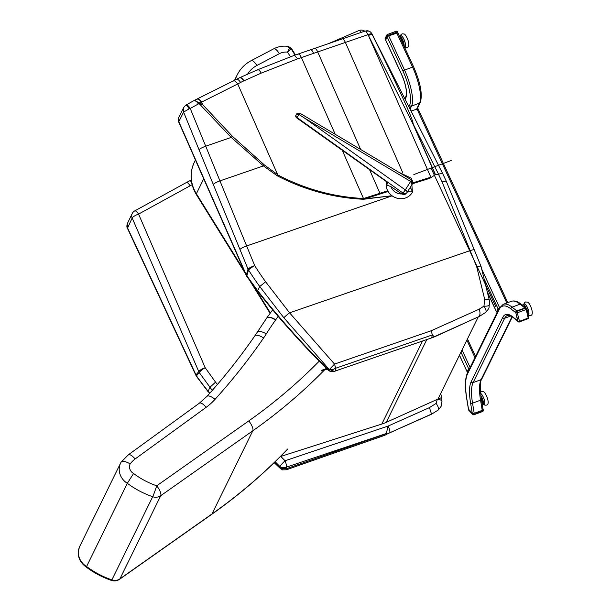 <?xml version="1.0" encoding="UTF-8"?>
<svg xmlns="http://www.w3.org/2000/svg" width="611" height="611" viewBox="0 0 611 611"><rect width="100%" height="100%" fill="white"/><g stroke="black" fill="none" stroke-linecap="round" stroke-linejoin="round"><path stroke-width="0.92" d="M202.562 104.832L200.24 103.381L199.606 104.099L202.783 104.771A5.82 1.489 156.2 0 0 202.562 104.832L201.386 102.167A5.82 1.489 156.2 0 1 201.607 102.113L201.584 102.075A5.95 3.162 -115.7 0 0 196.757 99.173A5.95 3.162 -115.7 0 0 196.727 99.188L194.359 100.395M196.154 99.654C197.567 98.402 199.308 99.242 201.386 102.167A85.28 17.551 -32.4 0 0 199.736 102.969L199.125 103.679A59.71 56.006 -141 0 1 199.606 104.099L231.202 137.414L263.463 165.902L264.265 164.855L232.371 136.261L202.783 104.771L201.607 102.113L237.732 83.967C235.693 81.087 234.082 80.209 232.906 81.339M200.24 103.381A58.541 54.975 39.9 0 0 199.736 102.969L194.229 100.448A5.82 1.886 61 0 1 198.331 103.969L199.125 103.679M196.757 99.173L239.474 77.811A5.95 2.406 64.2 0 1 243.606 80.958L261.218 73.129C259.522 70.12 258.155 69.135 257.116 70.173M237.74 83.99L277.684 174.685L264.265 164.855M189.204 108.842A5.82 0.863 -121.3 0 0 185.912 105.077L183.674 107.505L183.59 112.088L189.204 108.842A5.95 1.046 -22.5 0 1 190.227 108.468A5.82 1.886 -119 0 0 186.134 104.947A5.82 1.886 -119 0 0 185.988 105.054M185.904 105.077A5.82 0.863 -121.3 0 0 185.889 105.092L194.229 100.448M335.508 367.929C333.973 369.51 331.949 370.029 329.413 369.464L334.309 371.351L335.072 371.152A5.591 1.673 -109 0 0 335.172 371.129A5.591 1.673 -109 0 0 335.668 368.242L334.53 364.08L289.568 312.817L265.632 281.793A270.253 253.344 -140.8 0 1 254.703 265.609L219.945 180.894L263.463 165.902L277.234 175.8A8.966 0.535 -60.4 0 0 277.715 174.914L277.684 174.685M277.715 174.914L277.806 174.96C305.08 189.15 333.637 196.994 363.476 198.491L363.469 199.27L391.979 195.734L364.874 198.88L388.084 191.472M372.267 34.659A5.591 1.344 153.2 0 0 368.425 35.461L413.036 124.132A5.591 1.428 -23.8 0 1 413.204 124.079C412.983 119.084 399.334 89.282 372.267 34.659A99.685 20.132 60.2 0 0 371.862 33.849A5.591 1.337 153.2 0 0 368.059 34.628L430.847 177.19L429.777 178.32L435.33 174.761L438.431 174.15L442.074 181.887L446.236 181.116M387.71 190.808L379.95 193.275A8.928 2.635 72.3 0 1 380.225 193.977M363.499 198.537L375.818 194.596A8.928 2.635 72.3 0 1 376.101 195.299M297.901 54.387C298.756 53.424 299.925 54.478 301.406 57.556L335.202 134.29M342.29 150.39L363.476 198.491M489.495 303.545A5.591 1.963 1.9 0 1 489.495 303.652L489.495 303.545C489.915 305.508 488.074 306.371 483.965 306.134A5.591 1.848 57.5 0 1 485.745 312.351A5.591 1.848 57.5 0 1 485.745 312.358C490.625 306.6 488.311 308.372 489.495 303.652M489.205 299.795A5.591 1.367 169.8 0 0 489.205 299.695A5.591 1.367 169.8 0 0 489.174 299.611L489.51 303.201M489.449 301.62L489.205 299.695A5.591 1.291 170.3 0 0 489.205 299.688A5.591 1.291 170.3 0 0 489.174 299.611L488.976 299.421M442.074 181.887L476.71 266.74L484.66 299.199L483.965 306.134L479.177 309.181C480.33 312.343 480.261 314.802 478.986 316.567L437.155 335.668A5.591 1.688 -114.4 0 0 437.461 335.355L434.398 336.676A5.591 2.986 69.9 0 1 433.711 337.15L433.711 337.15A5.591 2.986 69.9 0 1 433.611 337.188M478.986 316.567L437.461 335.355M437.125 335.683A5.591 1.688 -114.4 0 0 437.155 335.668L433.512 337.226A5.591 2.986 69.9 0 1 433.306 337.287M434.398 336.676L434.2 336.753A5.591 2.986 69.9 0 1 433.512 337.226L431.633 337.875L432.382 334.92L335.668 368.242M455.562 327.145L434.2 336.753L432.382 334.92M432.344 334.698L431.06 330.811L334.53 364.08L329.413 369.464M484.66 299.199L489.174 299.611M333.278 371.541A5.95 5.369 -100.4 0 1 333.201 371.557L333.201 371.557A5.95 5.369 -100.4 0 1 328.054 369.426A5.95 0.771 134.6 0 0 327.947 369.938A5.95 5.95 0 0 0 333.201 371.557L334.316 371.351M329.016 369.25L328.054 369.426C302.827 344.512 279.326 318.224 257.559 290.561L246.875 275.851A5.95 5.316 -163.9 0 1 246.332 274.95A5.95 1.52 156.2 0 0 246.279 275.462A5.95 5.95 0 0 0 246.798 276.401A5.95 1.184 -34.1 0 1 246.875 275.851L248.532 269.97A5.95 0.71 -32.1 0 1 254.703 265.609A5.95 1.039 157.7 0 0 248.013 269.1A5.95 5.308 15.9 0 0 248.532 269.97A276.141 258.774 38.9 0 0 259.721 286.513L283.855 317.773L329.016 369.25A16.344 11.655 -18.2 0 0 329.337 369.434M365.538 31.092L365.05 31.062L365.538 31.092A5.591 5.117 -70.5 0 1 368.83 31.062A5.591 5.117 -70.5 0 1 369.036 31.146M261.218 73.129L297.664 58.801A1283.344 328 156.2 0 0 301.406 57.556L368.059 34.628L365.882 31.306A5.591 4.987 -46.3 0 1 370.831 32.299A5.591 4.987 -46.3 0 1 370.839 32.299A5.591 4.987 -46.3 0 1 371.076 32.543M178.763 122.162A5.95 1.52 -23.8 0 1 178.817 121.658A5.95 5.507 -153.5 0 1 178.886 117.106L178.886 117.106A5.95 5.95 0 0 0 178.763 122.162L246.279 275.462M265.632 281.793L259.728 286.513L257.483 291.103L246.798 276.401M476.71 266.74C479.94 265.892 481.338 265.9 480.903 266.763M442.593 173.394L446.221 181.093L481.025 266.365L489.197 299.673M237.732 83.967L240.635 82.432C238.618 79.545 237.045 78.651 235.93 79.751M297.664 58.801L294.357 55.334L257.575 69.776L239.802 77.658A5.95 2.406 64.2 0 1 243.934 80.805M310.533 49.812A5.95 1.795 71 0 1 310.564 49.797L294.357 55.334M240.635 82.432A171.706 147.205 -158.2 0 1 243.606 80.958M342.305 38.883A5.95 1.795 71 0 1 342.336 38.867L365.057 31.062L368.83 31.062L370.839 32.299L371.992 33.865L442.585 173.371L438.431 174.15M291.592 48.849A2.979 0.634 148.2 0 0 291.577 48.72A2.979 0.634 148.2 0 0 291.057 48.666A2.979 2.566 -139.5 0 0 289.713 47.734L287.529 52.095L291.057 48.666L295.052 55.105M291.516 48.659A2.979 2.177 138.7 0 0 291.287 48.322A2.979 2.177 138.7 0 0 289.713 47.734L287.972 46.994M186.279 182.59L134.71 210.917A5.95 1.894 61.2 0 1 138.567 214.102A5.95 1.528 156.6 0 0 132.167 217.99L127.462 228.338C126.676 227.193 126.691 225.512 127.493 223.313L127.47 227.72L143.883 262.967A5.95 2.001 155 0 0 143.891 263.616L127.462 228.338M386.58 434.238L386.305 433.52L388.084 426.081A5.591 1.68 65.9 0 1 389.742 432.771L431.565 414.205L438.171 410.05A5.591 1.841 -122.2 0 0 436.132 403.413L437.323 399.243C440.455 398.189 441.852 397.509 441.532 397.219A5.591 2.1 -11.8 0 1 441.593 397.394L441.974 401.366A5.591 1.963 -177.7 0 0 437.499 399.258M438.171 410.05C443.242 403.833 440.363 407.537 441.982 401.374A5.591 1.963 -177.7 0 0 441.982 401.366M431.565 414.205L429.434 407.621L436.132 403.413M431.442 414.105L389.742 432.771M407.896 424.66L386.366 434.352L386.305 433.52L286.521 467.11A5.95 4.888 169 0 1 279.93 466.552A5.95 0.779 -45.1 0 1 284.986 460.824A5.95 0.779 -45.1 0 1 285.062 460.755A5.95 1.65 71.4 0 1 286.521 467.11L286.803 468.584A5.591 1.459 70.7 0 1 286.353 469.798A5.591 1.459 70.7 0 1 286.338 469.806M385.656 434.872L383.983 435.567L384.327 434.398L386.083 433.634M282.61 469.905L280.418 468.179L286.803 468.584L384.327 434.398M282.236 469.767L280.472 468.263M274.431 462.405L280.182 467.835L279.93 466.552L275.126 461.725M192.114 184.743A173.356 160.365 26.1 0 0 190.166 185.767C188.196 182.895 186.821 181.941 186.034 182.895M143.883 262.967L187.417 356.473A5.95 2.001 155 0 0 187.424 357.13L195.994 375.536A5.95 2.001 -25 0 1 195.986 374.887L198.789 371.603A5.95 1.528 -23.4 0 1 205.189 367.707A5.95 1.199 146.2 0 0 199.285 372.58A5.95 5.636 -139.8 0 1 198.789 371.603L132.167 217.99A5.95 5.499 -154.2 0 1 132.213 213.545L127.493 223.313M209.558 393.461L208.145 391.246L209.779 393.217M212.269 390.398L199.285 372.58L196.467 375.834A5.95 1.696 144.8 0 0 196.528 376.452A5.95 1.696 144.8 0 0 196.536 376.468M187.417 356.473L195.986 374.887A5.95 5.636 40.7 0 0 196.467 375.834A276.141 250.136 15.7 0 0 208.145 391.246L209.886 387.343L215.546 382.142L217.386 384.502M386.717 182.04A2.979 2.413 -15.7 0 1 386.855 182.399A2.979 2.413 -15.7 0 1 386.855 182.414A2.979 2.413 -15.7 0 1 386.87 183.415L388.145 182.842L296.656 117.87L299.092 114.54L296.671 114.028L296.274 114.608A2.23 2.047 38.5 0 0 296.961 117.503L403.008 193.068L405.307 189.906L304.362 117.976L410.638 181.436L411.424 179.802L299.78 113.134L299.092 114.54L304.362 117.976M386.771 182.185L386.809 182.949A2.979 2.253 -6.3 0 0 386.847 182.376L386.839 182.368A2.979 2.329 -12.1 0 1 386.816 183.231L386.816 183.483A14.129 13.037 -155.1 0 1 386.816 183.231L386.809 182.949A14.129 13.03 24.6 0 0 386.809 183.499A0.741 0.68 38.5 0 0 387.145 184.094L388.145 182.842L296.778 117.732A2.23 2.047 38.5 0 1 296.083 114.837L296.725 113.875A2.23 2.047 -141.5 0 1 296.847 113.707L296.847 113.707A2.23 2.047 -141.5 0 1 296.877 113.677M297.404 116.747L296.747 117.709M410.096 187.623L410.455 187.821C413.067 191.663 412.356 192.801 408.316 191.235L407.972 191.006M407.117 192.366L412.387 183.987A2.979 1.169 -147.8 0 0 412.417 183.942A2.979 1.169 -147.8 0 0 410.638 181.436L405.307 189.906A2.979 1.169 32.2 0 1 407.094 192.412A2.979 1.169 32.2 0 1 407.063 192.457A2.979 2.734 38.5 0 1 406.903 192.686L406.903 192.686A2.979 2.979 0 0 0 407.094 192.412L409.164 189.12M402.137 194.161L404.803 194.619L406.903 192.686A2.979 2.734 38.5 0 1 403.008 193.068L402.137 194.161L390.971 186.653L386.114 184.782A14.129 12.984 28.4 0 0 396.951 198.155A14.129 12.984 28.4 0 0 412.425 192.19A14.129 12.984 28.4 0 0 412.425 192.19L411.394 178.282L398.38 172.012M386.412 181.826A14.129 12.984 28.4 0 0 395.034 197.49A14.129 12.984 28.4 0 0 412.028 192.877A14.129 12.984 28.4 0 0 412.417 192.198M516.868 310.961L524.887 307.975L520.098 304.163A59.496 16.993 -110.4 0 0 511.277 301.338C513.912 300.49 516.715 301.086 519.694 303.14L521.32 304.324A1.489 1.291 128.5 0 0 520.098 304.163L512.079 307.15L516.868 310.961M517.624 320.722L515.837 312.779L511.04 308.967A58.014 16.573 -110.4 0 0 499.095 309.609L467.507 373.97A58.014 16.573 -110.4 0 0 466.85 399.014L468.522 409.171L472.257 413.166L470.577 403.008A49.086 14.022 69.6 0 1 471.134 381.814L502.723 317.445A49.086 14.022 69.6 0 1 512.835 316.91L517.624 320.722M482.942 409.187A1.489 0.802 170.6 0 1 483.072 409.439A1.489 0.802 170.6 0 1 482.224 410.348L480.552 400.19A47.597 13.595 69.6 0 1 481.086 379.637L511.995 316.666M517.723 321.142L513.248 317.575C511.919 316.154 509.971 315.452 507.413 315.475A47.597 13.595 -110.4 0 0 504.663 318.255L473.074 382.623A47.597 13.595 -110.4 0 0 472.54 403.176L474.212 413.334L482.224 410.348M474.212 413.334A1.489 0.802 170.6 0 1 472.257 413.166M468.522 409.171A1.489 0.802 170.6 0 1 468.393 408.919A1.489 0.802 170.6 0 1 468.438 408.637M497.354 312L496.567 311.885L498.064 308.845L499.347 307.959M497.507 311.686L499.187 308.272M411.027 111.003L418.008 108.819M469.935 367.868L468.66 368.746L467.171 371.786L467.957 371.9M469.783 368.181L468.11 371.595M408.881 106.757L409.607 105.275A28.259 8.073 -110.4 0 0 402.84 70.807L387.114 36.828L388.695 35.82L397.799 32.849M385.709 40.066L401.351 73.847A19.338 5.522 69.6 0 1 405.979 97.432L405.085 99.257M387.114 36.828L385.617 39.868M480.865 395.584A5.667 1.619 69.6 0 1 483.202 401.175A5.667 1.619 69.6 0 1 482.973 404.772A5.667 1.619 69.6 0 1 482.4 404.681A5.667 1.619 69.6 0 1 482.278 404.604M480.651 393.683A5.667 1.619 69.6 0 1 483.981 398.998A5.667 1.619 69.6 0 1 484.233 404.299L482.973 404.772M480.636 393.469A5.911 1.688 69.6 0 1 484.324 399.869A5.911 1.688 69.6 0 1 483.782 404.467M480.521 392.147L482.308 391.399L483.637 391.766A6.629 1.894 69.6 0 1 487.043 397.211A6.629 1.894 69.6 0 1 488.021 403.55C487.777 405.009 486.539 405.483 484.317 404.963L483.66 404.513M522.649 305.378A5.667 1.619 69.6 0 1 523.123 304.545A5.667 1.619 69.6 0 1 526.033 307.898M523.123 304.545L524.391 304.079A5.667 1.619 69.6 0 1 527.881 308.822A5.667 1.619 69.6 0 1 528.339 314.696L528.21 314.741M523.933 304.247A5.911 1.688 69.6 0 1 527.744 308.272A5.911 1.688 69.6 0 1 528.255 314.955M523.81 304.293L524.337 302.888L525.536 301.949L527.744 302.162A6.629 1.894 69.6 0 1 531.15 307.608A6.629 1.894 69.6 0 1 532.128 313.947C531.875 315.406 530.646 315.879 528.423 315.36L528.339 315.314M399.563 36.492A5.667 1.619 69.6 0 1 399.701 36.408A5.667 1.619 69.6 0 1 402.748 40.043A5.667 1.619 69.6 0 1 404.108 46.314M399.701 36.408L400.969 35.934A5.667 1.619 69.6 0 1 404.467 40.677A5.667 1.619 69.6 0 1 404.925 46.551L404.322 46.78L405.009 47.223C407.224 47.734 408.461 47.268 408.713 45.802A6.629 1.894 69.6 0 0 407.728 39.463A6.629 1.894 69.6 0 0 404.322 34.025L402.122 33.804L400.923 34.751L400.396 36.148M400.518 36.102A5.911 1.688 69.6 0 1 404.528 40.654A5.911 1.688 69.6 0 1 404.474 46.719M524.452 306.447L524.406 306.195A19.033 11.388 -77.5 0 0 524.299 306.279A4.285 1.222 69.6 0 1 524.971 307.15A19.033 11.708 2.8 0 1 525.147 307.157A4.285 1.222 69.6 0 1 525.231 307.295A19.033 6.553 120.1 0 0 525.155 307.371M524.406 306.195A4.285 1.222 -110.4 0 0 524.33 306.119A19.033 16.543 -172 0 0 524.154 306.142A4.285 1.222 69.6 0 0 523.596 305.874A19.033 13.45 74.5 0 1 523.711 305.821L523.742 305.897M482.4 400.327L482.583 400.449A4.285 1.222 -110.4 0 1 482.629 400.625A19.033 8.47 -44.3 0 1 482.507 400.747A4.285 1.222 69.6 0 1 482.644 401.427A4.285 1.222 69.6 0 1 482.721 402.038A19.033 9.218 26.5 0 0 482.866 402.046A4.285 1.222 69.6 0 1 482.873 402.183A19.033 14.374 135.3 0 1 482.736 402.29A4.285 1.222 69.6 0 1 482.644 403.153A19.033 12.778 -130.8 0 0 482.774 403.138A4.285 1.222 -110.4 0 1 482.743 403.207A19.033 17.933 -60.1 0 1 482.591 403.291A4.285 1.222 69.6 0 1 482.346 403.527A4.285 1.222 69.6 0 1 482.216 403.55M482.583 400.449A19.033 3.315 -166.7 0 1 482.43 400.426A4.285 1.222 69.6 0 0 481.957 398.96A19.033 1.405 131.3 0 0 482.064 398.83A4.285 1.222 69.6 0 0 481.995 398.655A19.033 3.75 6 0 0 481.819 398.624A4.285 1.222 69.6 0 0 481.178 397.28A19.033 5.43 -57.6 0 1 481.285 397.158A4.285 1.222 -110.4 0 0 481.201 397.013A19.033 10.586 -177.1 0 0 481.056 397.005M403.245 43.213L403.428 43.396A4.285 1.222 -110.4 0 1 403.459 43.564A19.033 11.09 -43.7 0 1 403.329 43.679A4.285 1.222 69.6 0 1 403.413 44.297A4.285 1.222 69.6 0 1 403.42 44.824A19.033 11.006 34.4 0 0 403.558 44.824A4.285 1.222 69.6 0 1 403.55 44.939A19.033 16.161 132.4 0 1 403.489 44.977M403.428 43.396A19.033 5.934 -162.2 0 1 403.275 43.381A4.285 1.222 69.6 0 0 402.901 41.953A19.033 4.338 133.6 0 0 403.016 41.823A4.285 1.222 69.6 0 0 402.955 41.64A19.033 0.817 8.4 0 0 402.786 41.617A4.285 1.222 69.6 0 0 402.198 40.181A19.033 2.765 -53.4 0 1 402.305 40.059A4.285 1.222 -110.4 0 0 402.229 39.898A19.033 7.92 -176.4 0 0 402.053 39.875A4.285 1.222 69.6 0 0 401.366 38.73A19.033 8.806 114.1 0 1 401.473 38.623L401.496 38.913M400.732 37.997L400.679 37.806A19.033 12.594 -87.8 0 0 400.572 37.874A4.285 1.222 69.6 0 1 401.213 38.516A19.033 13.961 3.5 0 1 401.389 38.516A4.285 1.222 69.6 0 1 401.473 38.623M400.679 37.806A4.285 1.222 -110.4 0 0 400.61 37.76A19.033 17.75 -163.5 0 0 400.442 37.798A4.285 1.222 69.6 0 0 400.136 37.729M483.049 409.301L483.095 409.347A1.115 0.603 170.6 0 1 483.194 409.538A1.115 0.603 170.6 0 1 482.56 410.225L473.884 413.456A1.115 0.603 170.6 0 1 472.41 413.326L468.37 409.011A1.115 0.603 170.6 0 1 468.27 408.82A1.115 0.603 170.6 0 1 468.332 408.553M526.292 308.135A1.115 0.97 128.5 0 0 525.216 307.852L516.539 311.083A1.115 0.97 128.5 0 0 515.76 312.45L517.7 321.05A1.115 0.97 128.5 0 0 518.204 321.669M385.678 40.15L387.175 36.698L388.367 35.942L397.837 32.773M327.152 369.151L321.753 370.992L321.478 370.327L326.587 368.593M280.205 456.623L381.822 424.065A47.597 44.045 26.1 0 0 386.228 422.354L437.995 399.036L478.153 317.086M267.198 317.346L266.724 318.033C268.168 316.49 271.185 317.063 275.775 319.736A150.237 138.98 -153.9 0 1 278.142 316.345M266.755 317.98L272.659 309.846M86.296 567.123L127.325 483.309A86.388 79.911 26.1 0 0 152.697 496.72A8.928 8.256 26.1 0 0 160.731 495.704A8.928 3.024 -125.2 0 0 156.714 485.806A8.928 0.451 109 0 1 152.697 496.72L111.874 579.885A8.928 0.451 109 0 1 111.5 580.45A8.928 8.928 0 0 0 119.55 579.304A8.928 3.024 -125.2 0 0 119.916 578.869A8.928 8.256 -153.9 0 1 111.874 579.885A86.388 79.911 -153.9 0 1 86.502 566.473A16.68 15.435 -153.9 0 1 79.858 546.112C76.596 554.666 78.743 561.669 86.296 567.123C94.002 572.858 102.404 577.303 111.5 580.45M128.333 454.821L199.392 403.161A8.928 3.047 -126 0 1 206.136 407.338A65.453 60.55 26.1 0 0 215.034 399.342A692.836 640.931 26.1 0 0 263.608 337.967A124.95 115.586 26.1 0 0 266.289 333.889A305.699 282.794 -153.9 0 1 275.546 320.08A8.928 8.256 26.1 0 0 275.775 319.736M127.989 455.241C129.234 453.797 131.625 455.027 135.153 458.937L206.136 407.338M319.202 361.185A580.924 537.405 -153.9 0 1 248.776 420.91L156.714 485.806A77.46 71.655 -153.9 0 1 133.58 473.487A7.76 7.179 -153.9 0 1 130.166 463.879C125.446 461.221 122.406 460.671 121.062 462.222L128.325 454.821M133.58 473.487L127.325 483.309A16.68 15.435 26.1 0 1 120.68 462.947L79.858 546.112M495.704 306.416L431.03 168.086M451.185 160.494L413.846 174.563M232.371 136.261L231.202 137.414L205.708 146.197L190.227 108.468L198.331 103.969M277.234 175.8C304.668 189.99 333.415 197.811 363.469 199.27M239.955 249.456L248.013 269.1L246.332 274.95L178.817 121.658L183.59 112.088L239.955 249.456A5.95 1.039 -22.3 0 1 246.645 245.958L392.117 195.833M213.262 184.392A5.95 1.039 -22.3 0 1 219.945 180.894L205.708 146.197A5.95 1.039 -22.3 0 0 199.026 149.695M430.847 177.19L413.471 182.658M413.647 183.392L429.777 178.32M369.64 169.881L379.95 193.275L375.818 194.596M402.611 172.371L345.383 42.426A5.95 1.795 71 0 0 342.336 38.867L314.657 48.391A5.95 1.795 71 0 1 317.705 51.95L360.666 149.489M435.498 174.693L413.204 124.079L438.522 174.12M413.036 124.132L435.33 174.761M283.855 317.773A5.95 0.451 141 0 1 289.568 312.817L470.126 250.602C473.304 249.571 474.663 249.494 474.189 250.357M479.177 309.181L431.06 330.811M314.657 48.391L310.564 49.797A5.95 1.795 71 0 1 313.611 53.356M295.457 54.967L291.577 48.72A2.979 2.979 0 0 0 291.287 48.322L288.4 46.444C283.214 45.672 278.326 46.459 273.736 48.811A8.928 2.811 62.3 0 1 279.38 53.669A14.878 13.763 -153.9 0 1 287.529 52.095L290.492 56.869M270.36 312.87L254.008 286.536M244.209 270.765L196.375 193.733A8.928 1.902 148.2 0 0 196.291 194.497C190.067 183.896 189.41 173.142 194.329 162.251L195.428 160.006M203.707 178.794L196.375 193.733A35.698 33.025 -153.9 0 1 194.329 162.251M247.715 73.977A26.777 24.768 -153.9 0 1 256.88 65.484L279.38 53.669M273.736 48.811L251.236 60.626A8.928 2.811 62.3 0 1 256.88 65.484M251.236 60.626C244.973 63.964 240.276 68.76 237.137 75.023A35.698 33.025 26.1 0 0 235.227 79.957M190.166 185.767L138.567 214.102L205.189 367.707L215.546 382.142M280.625 456.302L285.062 460.755L388.084 426.081L429.434 407.621M186.332 182.559L189.532 180.894A5.95 1.856 63.1 0 1 189.54 180.894A5.95 1.856 63.1 0 1 191.503 181.864M159.02 295.495A5.95 2.001 155 0 0 159.028 296.144L143.891 263.616M159.028 296.144L187.424 357.122A5.95 2.001 155 0 0 187.432 357.152M189.54 180.894L189.884 180.719A5.95 1.856 63.1 0 1 191.411 181.284M364.729 31.169A5.95 5.95 0 0 0 358.924 30.55A5.95 1.772 66.7 0 1 361.292 32.352M386.74 184.858L387.145 184.094A0.741 0.68 -151.8 0 1 386.809 183.499L386.114 184.782M410.798 186.523A10.44 9.593 -151.6 0 1 410.455 187.821M408.316 191.235A10.44 9.593 -151.6 0 1 407.277 192.114M401.855 193.97A10.44 9.593 -151.6 0 1 390.971 186.653M403.176 174.876A10.44 9.593 -151.6 0 1 407.827 177.656M296.274 114.608L296.083 114.837A2.23 0.878 32.2 0 0 296.068 114.868L296.526 114.142A2.23 0.878 -147.8 0 0 296.503 114.173M296.763 113.829A2.23 2.047 38.5 0 0 296.663 113.936L296.663 113.936A2.23 2.047 38.5 0 0 296.541 114.104A2.23 0.878 -147.8 0 0 296.526 114.142A2.23 2.23 0 0 1 296.663 113.936L299.78 113.134M296.037 114.914A2.23 0.878 32.2 0 1 296.068 114.868A2.23 2.23 0 0 0 296.656 117.87M466.758 398.471A1.489 0.802 -9.4 0 0 466.72 398.762C464.765 386.923 465.024 378.278 467.507 372.825L499.095 308.456L503.265 304.316A59.496 16.993 69.6 0 1 512.079 307.15A1.489 1.291 128.5 0 0 511.04 308.967M470.577 403.008A1.489 0.802 170.6 0 0 472.54 403.176L480.552 400.19A1.489 0.802 170.6 0 0 481.399 399.281A1.489 0.802 170.6 0 0 481.269 399.029M471.134 381.814A1.489 1.375 -153.9 0 0 473.074 382.623L481.086 379.637A1.489 1.375 -153.9 0 0 481.819 378.988L512.301 316.88M502.723 317.445A1.489 1.375 -153.9 0 0 504.663 318.255L510.796 315.979M468.393 408.919L466.72 398.762A1.489 0.802 -9.4 0 0 466.85 399.014M467.507 372.825A1.489 1.375 26.1 0 0 467.507 373.97M499.095 308.456A1.489 1.375 26.1 0 0 499.095 309.609M513.248 317.575A1.489 1.291 -51.5 0 1 512.835 316.91M484.79 280.166L498.064 308.845M487.792 292.921L496.567 311.885M416.916 108.811L506.802 303.003M481.972 269.665L499.546 307.623M467.171 371.786L459.487 355.182M468.66 368.746L460.977 352.142M474.961 357.626L466.865 340.128M470.126 367.478L462.031 349.988M388.695 35.82L404.429 69.799A29.748 8.501 69.6 0 1 411.547 106.085L419.566 103.099A29.748 8.501 -110.4 0 0 412.44 66.82L396.715 32.834M402.84 70.807L413.54 66.698L397.814 32.719M416.725 108.88L419.566 103.099A1.489 1.375 -153.9 0 0 420.292 102.449C422.69 94.4 420.437 82.477 413.54 66.698L413.532 66.828M409.607 105.275A1.489 1.375 -153.9 0 0 411.547 106.085L410.065 109.102M404.795 98.684L405.979 96.278A1.489 1.375 26.1 0 0 405.979 97.432M468.431 409.355A1.115 0.603 -9.4 0 0 468.393 409.569A1.115 0.603 -9.4 0 0 468.492 409.76L472.532 414.082L472.41 413.326M468.37 409.011L468.492 409.76A1.115 0.886 136.9 0 0 468.683 410.149L472.723 414.472A1.115 0.886 136.9 0 1 472.532 414.082A1.115 0.603 -9.4 0 0 474.006 414.205L473.884 413.456M473.693 414.632L482.682 410.974L482.56 410.225M482.369 411.402L482.682 410.974A1.115 0.603 -9.4 0 0 483.316 410.294A1.115 0.603 -9.4 0 0 483.217 410.103M527.957 318.721L519.281 321.951A1.115 0.97 -51.5 0 1 518.052 321.325L515.76 312.45M525.216 307.852L525.575 308.135A1.115 0.97 -51.5 0 1 526.804 308.754A1.115 0.458 -12.7 0 1 526.888 308.883A1.115 0.458 -12.7 0 1 526.231 309.479L525.575 308.135L516.891 311.366L519.495 321.302L528.171 318.071L526.231 309.479L517.555 312.71A1.115 0.458 -12.7 0 1 516.112 312.733A1.115 0.97 -51.5 0 1 516.891 311.366L516.539 311.083M518.006 321.546L518.365 321.829A1.115 1.115 0 0 0 519.449 322.005L519.495 321.302A1.115 0.458 -12.7 0 1 518.052 321.325L517.7 321.05M526.14 307.975L526.491 308.25A1.115 1.115 0 0 1 526.888 308.883L528.828 317.476A1.115 1.115 0 0 1 528.125 318.774L528.171 318.071A1.115 0.458 -12.7 0 0 528.828 317.476A1.115 0.458 -12.7 0 0 528.736 317.353M397.494 31.925L386.809 35.904L385.19 39.196L385.556 39.99M387.175 36.698L386.809 35.904A1.115 1.031 -153.9 0 1 386.809 35.041L385.19 38.333A1.115 1.031 -153.9 0 0 385.19 39.196L385.258 39.348M397.043 32.711L396.096 31.253L387.42 34.483L388.367 35.942M387.511 34.491L396.096 31.253A1.115 1.115 0 0 1 397.501 31.833L397.876 32.627M387.42 34.483L387.359 34.544A1.115 1.031 -153.9 0 0 386.809 35.041A1.115 1.115 0 0 1 387.42 34.483M386.228 422.354L426.806 339.556M381.822 424.065L422.507 341.037M130.166 463.879A31.077 28.748 -153.9 0 1 135.153 458.937M275.546 320.08A8.928 3.353 -144.4 0 0 266.793 317.919L266.686 318.102M119.55 579.304L211.605 514.416A8.928 3.024 -125.2 0 0 211.971 513.973L119.916 578.869L160.731 495.704L252.786 430.808A589.852 545.661 26.1 0 0 324.349 370.106M287.666 449.024A589.852 545.661 -153.9 0 1 211.971 513.973L252.786 430.808A8.928 3.024 54.8 0 0 248.776 420.91M325.464 368.968A589.852 545.661 26.1 0 0 326.205 368.212M121.062 462.222A16.68 15.435 26.1 0 0 120.68 462.947L121.093 462.16M215.034 399.342A8.928 3.276 -137.9 0 0 206.915 396.402L199.392 403.161M263.608 337.967A8.928 3.361 -145.4 0 0 254.772 335.943C240.169 357.099 224.222 377.254 206.915 396.402M266.289 333.889A8.928 3.376 -148 0 0 257.231 332.201A8.928 3.376 -148 0 0 257.17 332.315M485.745 312.351L478.772 316.796M431.756 337.845L334.309 371.351M489.457 301.674L489.51 303.186M183.674 107.505L178.886 117.106M257.483 291.111C279.235 318.766 302.728 345.047 327.947 369.938M270.054 313.283L250.166 281.259M245.576 273.858L196.291 194.497M234.54 80.316L237.137 75.023M440.722 393.476L441.577 397.349M282.473 469.859L286.353 469.798L383.968 435.574M134.71 210.917A5.95 5.95 0 0 0 132.213 213.545M280.541 468.675L274.171 462.657M195.994 375.536A5.95 5.95 0 0 0 196.528 376.452L208.214 391.85M191.251 180.031L189.906 180.711M358.924 30.55L328.733 43.549M386.855 182.414L386.61 181.971M410.348 187.233L412.417 183.942A2.979 2.979 0 0 0 411.424 179.802M503.265 304.316L511.277 301.338M481.819 378.988C480.101 380.829 479.963 387.595 481.399 399.281L483.072 409.439M525.674 307.784L521.32 304.324M418.023 108.697L507.787 302.636M487.853 293.219L496.552 312.015M475.557 356.412L467.453 338.914M467.155 371.916L459.449 355.258M405.979 96.278C407.132 91.1 405.589 83.661 401.335 73.977L385.602 39.998M417.221 108.712L420.292 102.449M468.683 410.149A1.115 1.115 0 0 1 468.393 409.569L468.27 408.82M472.723 414.472A1.115 1.115 0 0 0 473.93 414.754L482.606 411.524A1.115 1.115 0 0 0 483.316 410.294L483.194 409.538M385.19 38.333A1.115 1.115 0 0 0 385.182 39.295L385.549 40.089M287.445 449.337C264.364 473.342 239.084 495.032 211.605 514.416M266.793 317.919L254.772 335.943"/></g></svg>
